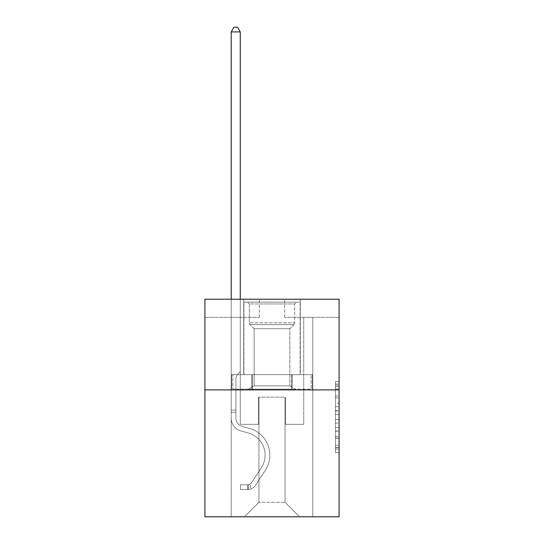 <?xml version="1.0" encoding="UTF-8"?>
<svg xmlns="http://www.w3.org/2000/svg" width="544" height="544" viewBox="0 0 544 544"><rect width="100%" height="100%" fill="white"/><g stroke="black" fill="none" stroke-linecap="round" stroke-linejoin="round"><path stroke-width="0.41" stroke-dasharray="2.72 2.04" d="M335.458 403.199L335.458 414.589L339.082 414.589L339.082 449.113L339.082 385.05L339.082 414.589L335.458 414.589L335.458 383.982L335.458 452.676L335.458 381.487L335.458 447.692L339.082 447.692L335.458 447.692L339.082 447.692L335.458 447.692L335.458 436.302L335.458 452.676L339.082 452.676L339.082 381.487L339.082 447.515L339.082 419.574L335.458 419.574L339.082 419.574L339.082 436.302L339.082 386.471L335.458 386.471L339.082 386.471L339.082 452.676L339.082 385.05L339.082 452.676L335.458 452.676L335.458 381.487L339.082 381.487L339.082 385.05L339.082 381.487L339.082 385.05L339.082 381.487L339.082 383.982L339.082 381.487L335.458 381.487L335.458 386.471L339.082 386.471L335.458 386.471L335.458 403.199L339.082 403.199M300.281 299.234L300.281 374.653L243.719 374.653L300.281 374.653L243.719 374.653L300.281 374.653L300.281 299.234L243.719 299.234L243.719 374.653L243.719 299.234L300.281 299.234M339.082 410.319L339.082 406.762L339.082 410.319L335.458 410.319L335.458 395.991L335.458 438.172L335.458 427.584L339.082 427.584L335.458 427.584L335.458 452.676L339.082 452.676L335.458 452.676L339.082 452.676L335.458 452.676L335.458 381.487L339.082 381.487L335.458 381.487L339.082 381.487L335.458 381.487L335.458 410.319L339.082 410.319M339.082 389.885L339.082 516.8L204.918 516.8L204.918 389.885L339.082 389.885L339.082 299.234L284.689 299.234L339.082 299.234L339.082 317.363L339.082 299.234L204.918 299.234L259.311 299.234L204.918 299.234L204.918 389.885L339.082 389.885L204.918 389.885M231.207 516.8L312.793 516.8L312.793 317.363L303.729 317.363L312.793 317.363L303.729 317.363L312.793 317.363L303.729 317.363L312.793 317.363L303.729 317.363L312.793 317.363L303.729 317.363L312.793 317.363L303.729 317.363L312.793 317.363L303.729 317.363L312.793 317.363L303.729 317.363L312.793 317.363L303.729 317.363L312.793 317.363L303.729 317.363L312.793 317.363L303.729 317.363L312.793 317.363L303.729 317.363L312.793 317.363L312.793 516.8L312.793 317.363L312.793 516.8L312.793 317.363L312.793 516.8L312.793 317.363L312.793 516.8L312.793 317.363L312.793 516.8L312.793 317.363L312.793 516.8L312.793 317.363L312.793 516.8L312.793 317.363L312.793 516.8L312.793 317.363L312.793 516.8L312.793 317.363L312.793 516.8L312.793 317.363L312.793 516.8L312.793 317.363L312.793 516.8L231.207 516.8L244.44 516.8L231.207 516.8L244.44 516.8L231.207 516.8L244.44 516.8L231.207 516.8L244.44 516.8L231.207 516.8L244.44 516.8L231.207 516.8L244.44 516.8L231.207 516.8L244.44 516.8L231.207 516.8L244.44 516.8L231.207 516.8L244.44 516.8L231.207 516.8L244.44 516.8L231.207 516.8L244.44 516.8L231.207 516.8L231.207 317.363L240.271 317.363L231.207 317.363L240.271 317.363L231.207 317.363L240.271 317.363L231.207 317.363L240.271 317.363L231.207 317.363L240.271 317.363L231.207 317.363L240.271 317.363L231.207 317.363L240.271 317.363L231.207 317.363L240.271 317.363L231.207 317.363L240.271 317.363L231.207 317.363L240.271 317.363L231.207 317.363L240.271 317.363L231.207 317.363L240.271 317.363L231.207 317.363L231.207 516.8M339.082 317.363L284.689 317.363L339.082 317.363M204.918 317.363L259.311 317.363L204.918 317.363L204.918 299.234L204.918 317.363M258.944 502.296L258.944 397.14L258.944 502.296L258.944 397.14L285.056 397.14L285.056 502.296L258.944 502.296L244.44 516.8L258.944 502.296L258.944 397.14L258.944 502.296L258.944 397.14L258.584 397.14L258.584 424.334L240.271 424.334L240.271 317.363L240.271 424.334L240.271 317.363L240.271 424.334L240.271 317.363L240.271 424.334L240.271 317.363L240.271 424.334L240.271 317.363L240.271 424.334L240.271 317.363L240.271 424.334L240.271 317.363L240.271 424.334L240.271 317.363L240.271 424.334L240.271 317.363L240.271 424.334L240.271 317.363L240.271 424.334L240.271 317.363L240.271 424.334L240.271 317.363L240.271 424.334L258.584 424.334L240.271 424.334L258.584 424.334L240.271 424.334L258.584 424.334L240.271 424.334L258.584 424.334L240.271 424.334L258.584 424.334L240.271 424.334L258.584 424.334L240.271 424.334L258.584 424.334L240.271 424.334L258.584 424.334L240.271 424.334L258.584 424.334L240.271 424.334L258.584 424.334L240.271 424.334L258.584 424.334L240.271 424.334L258.584 424.334L258.584 397.14L258.584 424.334L258.584 397.14L258.584 424.334L258.584 397.14L258.584 424.334L258.584 397.14L258.584 424.334L258.584 397.14L258.584 424.334L258.584 397.14L258.584 424.334L258.584 397.14L258.584 424.334L258.584 397.14L258.584 424.334L258.584 397.14L258.584 424.334L258.584 397.14L258.584 424.334L258.584 397.14L258.584 424.334L258.584 397.14L258.944 397.14L258.584 397.14L258.944 397.14L258.584 397.14L258.944 397.14L258.584 397.14L258.944 397.14L258.584 397.14L258.944 397.14L258.584 397.14L258.944 397.14L258.584 397.14L258.944 397.14L258.584 397.14L258.944 397.14L258.584 397.14L258.944 397.14L258.584 397.14L258.944 397.14L258.584 397.14L258.944 397.14L258.584 397.14L258.944 397.14L258.944 502.296L244.44 516.8L258.944 502.296L258.944 397.14L258.944 502.296L244.44 516.8L258.944 502.296L258.944 397.14L258.944 502.296L244.44 516.8L258.944 502.296L258.944 397.14L258.944 502.296L244.44 516.8L258.944 502.296L258.944 397.14L258.944 502.296L244.44 516.8L258.944 502.296L258.944 397.14L258.944 502.296L244.44 516.8L258.944 502.296L258.944 397.14L258.944 502.296L244.44 516.8L258.944 502.296L258.944 397.14L258.944 502.296L244.44 516.8L258.944 502.296L258.944 397.14L258.944 502.296L244.44 516.8L258.944 502.296L258.944 397.14L258.944 502.296L244.44 516.8L258.944 502.296L244.44 516.8L258.944 502.296L285.056 502.296L285.056 397.14L285.056 502.296L299.56 516.8L285.056 502.296L285.056 397.14L285.056 502.296L299.56 516.8L285.056 502.296L285.056 397.14L285.056 502.296L299.56 516.8L285.056 502.296L285.056 397.14L285.056 502.296L299.56 516.8L285.056 502.296L285.056 397.14L285.056 502.296L299.56 516.8L285.056 502.296L285.056 397.14L285.056 502.296L299.56 516.8L285.056 502.296L285.056 397.14L285.056 502.296L299.56 516.8L285.056 502.296L285.056 397.14L285.056 502.296L299.56 516.8L285.056 502.296L285.056 397.14L285.056 502.296L299.56 516.8L285.056 502.296L285.056 397.14L285.056 502.296L299.56 516.8L285.056 502.296L285.056 397.14L285.056 502.296L299.56 516.8L285.056 502.296L285.056 397.14L285.056 502.296L299.56 516.8L285.056 502.296L285.056 397.14L258.944 397.14L258.944 502.296L244.44 516.8L258.944 502.296M285.416 397.14L285.056 397.14L285.416 397.14L285.056 397.14L285.416 397.14L285.056 397.14L285.416 397.14L285.056 397.14L285.416 397.14L285.056 397.14L285.416 397.14L285.056 397.14L285.416 397.14L285.056 397.14L285.416 397.14L285.056 397.14L285.416 397.14L285.056 397.14L285.416 397.14L285.056 397.14L285.416 397.14L285.056 397.14L285.416 397.14L285.056 397.14L285.416 397.14L285.416 424.334L285.416 397.14M299.56 516.8L285.056 502.296L299.56 516.8M284.689 317.363L284.689 299.234L284.689 317.363M259.311 317.363L259.311 299.234L259.311 317.363M303.729 317.363L303.729 424.334L285.416 424.334L303.729 424.334L285.416 424.334L303.729 424.334L285.416 424.334L303.729 424.334L285.416 424.334L303.729 424.334L285.416 424.334L303.729 424.334L285.416 424.334L303.729 424.334L285.416 424.334L303.729 424.334L285.416 424.334L303.729 424.334L285.416 424.334L303.729 424.334L285.416 424.334L303.729 424.334L285.416 424.334L303.729 424.334L285.416 424.334L303.729 424.334L303.729 317.363M312.406 389.885L231.594 389.885L312.406 389.885L312.406 374.653L231.594 374.653L292.203 374.653L292.203 389.885L292.203 374.653L251.797 374.653L251.797 389.885L251.797 374.653L231.594 374.653L231.594 389.885L231.594 374.653L312.406 374.653L312.406 389.885M251.797 374.653L251.797 389.885L251.797 374.653M292.203 374.653L292.203 389.885L292.203 374.653M335.458 414.589L339.082 414.589L335.458 414.589M335.458 383.982L335.458 381.487L335.458 383.982L339.082 383.982L335.458 383.982M335.458 437.995L335.458 423.13L335.458 437.995L339.082 437.995L335.458 437.995M335.458 423.13L335.458 419.574L339.082 419.574L335.458 419.574L335.458 423.13L339.082 423.13L335.458 423.13M335.458 395.991L335.458 386.471L335.458 395.991L339.082 395.991L335.458 395.991M335.458 381.487L339.082 381.487L335.458 381.487L335.458 385.05L335.458 381.487L339.082 381.487M335.458 452.676L339.082 452.676L335.458 452.676L335.458 449.113L335.458 452.676M231.207 299.234L231.207 418.173A13.233 13.233 0 0 0 240.89 430.923A13.233 13.233 0 0 1 231.207 418.173A13.233 13.233 0 0 0 240.89 430.923A13.233 13.233 0 0 1 231.207 418.173A13.233 13.233 0 0 0 240.89 430.923A13.233 13.233 0 0 1 231.207 418.173A13.233 13.233 0 0 0 240.89 430.923A13.233 13.233 0 0 1 231.207 418.173A13.233 13.233 0 0 0 240.89 430.923A13.233 13.233 0 0 1 231.207 418.173A13.233 13.233 0 0 0 240.89 430.923A13.233 13.233 0 0 1 231.207 418.173A13.233 13.233 0 0 0 240.89 430.923A13.233 13.233 0 0 1 231.207 418.173A13.233 13.233 0 0 0 240.89 430.923A13.233 13.233 0 0 1 231.207 418.173A13.233 13.233 0 0 0 240.89 430.923A13.233 13.233 0 0 1 231.207 418.173A13.233 13.233 0 0 0 240.89 430.923A13.233 13.233 0 0 1 231.207 418.173A13.233 13.233 0 0 0 240.89 430.923A13.233 13.233 0 0 1 231.207 418.173A13.233 13.233 0 0 0 240.89 430.923A13.233 13.233 0 0 1 231.207 418.173A13.233 13.233 0 0 0 240.89 430.923L248.268 432.983A23.025 23.025 0 0 1 261.338 467.792A23.025 23.025 0 0 0 248.268 432.983A23.025 23.025 0 0 1 261.338 467.792A23.025 23.025 0 0 0 248.268 432.983L240.89 430.923L248.268 432.983A23.025 23.025 0 0 1 261.338 467.792A23.025 23.025 0 0 0 248.268 432.983L240.89 430.923L248.268 432.983A23.025 23.025 0 0 1 261.338 467.792A23.025 23.025 0 0 0 248.268 432.983A23.025 23.025 0 0 1 261.338 467.792A23.025 23.025 0 0 0 248.268 432.983L240.89 430.923L248.268 432.983A23.025 23.025 0 0 1 261.338 467.792A23.025 23.025 0 0 0 248.268 432.983L240.89 430.923L248.268 432.983A23.025 23.025 0 0 1 261.338 467.792A23.025 23.025 0 0 0 248.268 432.983A23.025 23.025 0 0 1 261.338 467.792A23.025 23.025 0 0 0 248.268 432.983L240.89 430.923L248.268 432.983A23.025 23.025 0 0 1 261.338 467.792A23.025 23.025 0 0 0 248.268 432.983L240.89 430.923L248.268 432.983A23.025 23.025 0 0 1 261.338 467.792A23.025 23.025 0 0 0 248.268 432.983A23.025 23.025 0 0 1 261.338 467.792A23.025 23.025 0 0 0 248.268 432.983L240.89 430.923L248.268 432.983A23.025 23.025 0 0 1 261.338 467.792A23.025 23.025 0 0 0 248.268 432.983A23.025 23.025 0 0 1 261.338 467.792L251.614 482.61L261.338 467.792A23.025 23.025 0 0 0 248.268 432.983L240.89 430.923L248.268 432.983A23.025 23.025 0 0 1 261.338 467.792L251.614 482.61L261.338 467.792A23.025 23.025 0 0 0 248.268 432.983A23.025 23.025 0 0 1 261.338 467.792L251.614 482.61L261.338 467.792A23.025 23.025 0 0 0 248.268 432.983A23.025 23.025 0 0 1 261.338 467.792L251.614 482.61L261.338 467.792A23.025 23.025 0 0 0 248.268 432.983A23.025 23.025 0 0 1 261.338 467.792L251.614 482.61L261.338 467.792A23.025 23.025 0 0 0 248.268 432.983A23.025 23.025 0 0 1 261.338 467.792L251.614 482.61L261.338 467.792A23.025 23.025 0 0 0 248.268 432.983A23.025 23.025 0 0 1 261.338 467.792L251.614 482.61L261.338 467.792A23.025 23.025 0 0 0 248.268 432.983A23.025 23.025 0 0 1 261.338 467.792L251.614 482.61A4.896 4.896 0 0 1 250.424 483.868C247.676 485.126 247.676 485.126 250.424 483.868C247.676 485.126 247.676 485.126 250.424 483.868A4.896 4.896 0 0 0 251.614 482.61L261.338 467.792L251.614 482.61A4.896 4.896 0 0 1 247.704 484.813A4.896 4.896 0 0 0 251.614 482.61A4.896 4.896 0 0 1 250.424 483.868C247.676 485.126 247.676 485.126 250.424 483.868C247.676 485.126 247.676 485.126 250.424 483.868A4.896 4.896 0 0 0 251.614 482.61L261.338 467.792A23.025 23.025 0 0 0 248.268 432.983A23.025 23.025 0 0 1 261.338 467.792L251.614 482.61A4.896 4.896 0 0 1 247.704 484.813A4.896 4.896 0 0 0 251.614 482.61A4.896 4.896 0 0 1 250.424 483.868C247.676 485.126 247.676 485.126 250.424 483.868C247.676 485.126 247.676 485.126 250.424 483.868A4.896 4.896 0 0 0 251.614 482.61L261.338 467.792L251.614 482.61A4.896 4.896 0 0 1 247.704 484.813A4.896 4.896 0 0 0 251.614 482.61A4.896 4.896 0 0 1 250.424 483.868C247.676 485.126 247.676 485.126 250.424 483.868C247.676 485.126 247.676 485.126 250.424 483.868A4.896 4.896 0 0 0 251.614 482.61L261.338 467.792L251.614 482.61A4.896 4.896 0 0 1 247.704 484.813A4.896 4.896 0 0 0 251.614 482.61A4.896 4.896 0 0 1 250.424 483.868C247.676 485.126 247.676 485.126 250.424 483.868C247.676 485.126 247.676 485.126 250.424 483.868A4.896 4.896 0 0 0 251.614 482.61L261.338 467.792A23.025 23.025 0 0 0 248.268 432.983A23.025 23.025 0 0 1 261.338 467.792L251.614 482.61A4.896 4.896 0 0 1 247.704 484.813A4.896 4.896 0 0 0 251.614 482.61A4.896 4.896 0 0 1 250.424 483.868C247.676 485.126 247.676 485.126 250.424 483.868C247.676 485.126 247.676 485.126 250.424 483.868A4.896 4.896 0 0 0 251.614 482.61L261.338 467.792L251.614 482.61A4.896 4.896 0 0 1 247.704 484.813A4.896 4.896 0 0 0 251.614 482.61A4.896 4.896 0 0 1 250.424 483.868C247.676 485.126 247.676 485.126 250.424 483.868C247.676 485.126 247.676 485.126 250.424 483.868A4.896 4.896 0 0 0 251.614 482.61L261.338 467.792L251.614 482.61A4.896 4.896 0 0 1 247.704 484.813A4.896 4.896 0 0 0 251.614 482.61A4.896 4.896 0 0 1 250.424 483.868C247.676 485.126 247.676 485.126 250.424 483.868C247.676 485.126 247.676 485.126 250.424 483.868A4.896 4.896 0 0 0 251.614 482.61L261.338 467.792A23.025 23.025 0 0 0 248.268 432.983A23.025 23.025 0 0 1 261.338 467.792L251.614 482.61A4.896 4.896 0 0 1 247.704 484.813A4.896 4.896 0 0 0 251.614 482.61A4.896 4.896 0 0 1 250.424 483.868C247.676 485.126 247.676 485.126 250.424 483.868C247.676 485.126 247.676 485.126 250.424 483.868A4.896 4.896 0 0 0 251.614 482.61L261.338 467.792L251.614 482.61A4.896 4.896 0 0 1 247.704 484.813A4.896 4.896 0 0 0 251.614 482.61A4.896 4.896 0 0 1 250.424 483.868C247.676 485.126 247.676 485.126 250.424 483.868C247.676 485.126 247.676 485.126 250.424 483.868A4.896 4.896 0 0 0 251.614 482.61L261.338 467.792L251.614 482.61A4.896 4.896 0 0 1 247.704 484.813A4.896 4.896 0 0 0 251.614 482.61A4.896 4.896 0 0 1 250.424 483.868C247.676 485.126 247.676 485.126 250.424 483.868C247.676 485.126 247.676 485.126 250.424 483.868A4.896 4.896 0 0 0 251.614 482.61L261.338 467.792L251.614 482.61A4.896 4.896 0 0 1 247.704 484.813A4.896 4.896 0 0 0 251.614 482.61A4.896 4.896 0 0 1 250.424 483.868A4.896 4.896 0 0 0 251.614 482.61L261.338 467.792L251.614 482.61A4.896 4.896 0 0 1 247.704 484.813L240.455 484.82L240.455 489.532L240.455 484.82L247.704 484.813L247.704 489.532L240.455 489.532L247.704 489.532L247.704 484.813L240.455 484.82L240.455 489.532L240.455 484.82L247.704 484.813L247.704 489.532L240.455 489.532L247.704 489.532L247.704 484.813L240.455 484.82L240.455 489.532L240.455 484.82L247.704 484.813L247.704 489.532L240.455 489.532L247.704 489.532L247.704 484.813L240.455 484.82L240.455 489.532L240.455 484.82L247.704 484.813L247.704 489.532L240.455 489.532L247.704 489.532L247.704 484.813L240.455 484.82L240.455 489.532L240.455 484.82L247.704 484.813L247.704 489.532L240.455 489.532L247.704 489.532L247.704 484.813L240.455 484.82L240.455 489.532L240.455 484.82L247.704 484.813L247.704 489.532L240.455 489.532L247.704 489.532L247.704 484.813L240.455 484.82L240.455 489.532L240.455 484.82L247.704 484.813L247.704 489.532L240.455 489.532L247.704 489.532L247.704 484.813L240.455 484.82L240.455 489.532L240.455 484.82L247.704 484.813L247.704 489.532L240.455 489.532L247.704 489.532L247.704 484.813L240.455 484.82L240.455 489.532L240.455 484.82L247.704 484.813L247.704 489.532L240.455 489.532L247.704 489.532L247.704 484.813L240.455 484.82L240.455 489.532L240.455 484.82L247.704 484.813L247.704 489.532L240.455 489.532L247.704 489.532L247.704 484.813L240.455 484.82L240.455 489.532L240.455 484.82L247.704 484.813L247.704 489.532L240.455 489.532L247.704 489.532L247.704 484.813L240.455 484.82L247.704 484.813L247.704 489.532L247.704 484.813A4.896 4.896 0 0 0 251.614 482.61L261.338 467.792A23.025 23.025 0 0 0 248.268 432.983L240.89 430.923A13.233 13.233 0 0 1 231.207 418.173L231.207 31.912L240.271 31.912L240.271 371.681L238.224 373.728A7.881 7.881 0 0 0 235.919 379.297A7.881 7.881 0 0 1 238.224 373.728L240.271 371.681L240.271 31.912L231.207 31.912L240.271 31.912L237.551 27.2L233.927 27.2L237.551 27.2L233.927 27.2L231.207 31.912L240.271 31.912L237.551 27.2L233.927 27.2L231.207 31.912L240.271 31.912L240.271 371.681L238.224 373.728A7.881 7.881 0 0 0 235.919 379.297A7.881 7.881 0 0 1 238.224 373.728L240.271 371.681L240.271 31.912L231.207 31.912L240.271 31.912L237.551 27.2L233.927 27.2L237.551 27.2L233.927 27.2L231.207 31.912L240.271 31.912L237.551 27.2L233.927 27.2L231.207 31.912L240.271 31.912L240.271 371.681L238.224 373.728A7.881 7.881 0 0 0 235.919 379.297A7.881 7.881 0 0 1 238.224 373.728L240.271 371.681L240.271 31.912L231.207 31.912L240.271 31.912L237.551 27.2L233.927 27.2L237.551 27.2L233.927 27.2L231.207 31.912L240.271 31.912L237.551 27.2L233.927 27.2L231.207 31.912L240.271 31.912L240.271 371.681L238.224 373.728A7.881 7.881 0 0 0 235.919 379.297A7.881 7.881 0 0 1 238.224 373.728L240.271 371.681L240.271 31.912L231.207 31.912L240.271 31.912L237.551 27.2L233.927 27.2L237.551 27.2L233.927 27.2L231.207 31.912L240.271 31.912L237.551 27.2L233.927 27.2L231.207 31.912L231.207 418.173A13.233 13.233 0 0 0 240.89 430.923A13.233 13.233 0 0 1 231.207 418.173L231.207 31.912L231.207 418.173A13.233 13.233 0 0 0 240.89 430.923A13.233 13.233 0 0 1 231.207 418.173L231.207 31.912L231.207 418.173A13.233 13.233 0 0 0 240.89 430.923A13.233 13.233 0 0 1 231.207 418.173L231.207 31.912L231.207 418.173A13.233 13.233 0 0 0 240.89 430.923L248.268 432.983L240.89 430.923A13.233 13.233 0 0 1 231.207 418.173L231.207 31.912L240.271 31.912L240.271 371.681L238.224 373.728A7.881 7.881 0 0 0 235.919 379.297A7.881 7.881 0 0 1 238.224 373.728L240.271 371.681L240.271 31.912L237.551 27.2L233.927 27.2L231.207 31.912L231.207 418.173A13.233 13.233 0 0 0 240.89 430.923A13.233 13.233 0 0 1 231.207 418.173L231.207 31.912L233.927 27.2L237.551 27.2L240.271 31.912L240.271 371.681L238.224 373.728A7.881 7.881 0 0 0 235.919 379.297A7.881 7.881 0 0 1 238.224 373.728L240.271 371.681L240.271 31.912L231.207 31.912L231.207 418.173A13.233 13.233 0 0 0 240.89 430.923A13.233 13.233 0 0 1 231.207 418.173L231.207 31.912L233.927 27.2L231.207 31.912L240.271 31.912L237.551 27.2L240.271 31.912L240.271 371.681L238.224 373.728A7.881 7.881 0 0 0 235.919 379.297A7.881 7.881 0 0 1 238.224 373.728L240.271 371.681L240.271 31.912L237.551 27.2L233.927 27.2L231.207 31.912L231.207 418.173A13.233 13.233 0 0 0 240.89 430.923L248.268 432.983L240.89 430.923A13.233 13.233 0 0 1 231.207 418.173L231.207 31.912L233.927 27.2L237.551 27.2L240.271 31.912L240.271 371.681L238.224 373.728A7.881 7.881 0 0 0 235.919 379.297A7.881 7.881 0 0 1 238.224 373.728L240.271 371.681L240.271 31.912L231.207 31.912L231.207 418.173A13.233 13.233 0 0 0 240.89 430.923A13.233 13.233 0 0 1 231.207 418.173L231.207 31.912L233.927 27.2L231.207 31.912L240.271 31.912L237.551 27.2L240.271 31.912L240.271 371.681L238.224 373.728A7.881 7.881 0 0 0 235.919 379.297A7.881 7.881 0 0 1 238.224 373.728L240.271 371.681L240.271 31.912L237.551 27.2L233.927 27.2L231.207 31.912L231.207 418.173A13.233 13.233 0 0 0 240.89 430.923A13.233 13.233 0 0 1 231.207 418.173L231.207 31.912L233.927 27.2L237.551 27.2L240.271 31.912L240.271 371.681L238.224 373.728A7.881 7.881 0 0 0 235.919 379.297A7.881 7.881 0 0 1 238.224 373.728L240.271 371.681L240.271 31.912L231.207 31.912L231.207 418.173A13.233 13.233 0 0 0 240.89 430.923L248.268 432.983A23.025 23.025 0 0 1 261.338 467.792A23.025 23.025 0 0 0 248.268 432.983L240.89 430.923A13.233 13.233 0 0 1 231.207 418.173L231.207 31.912L233.927 27.2L231.207 31.912L240.271 31.912L237.551 27.2L240.271 31.912L240.271 371.681L238.224 373.728A7.881 7.881 0 0 0 235.919 379.297A7.881 7.881 0 0 1 238.224 373.728L240.271 371.681L240.271 31.912L237.551 27.2L233.927 27.2L231.207 31.912L231.207 418.173A13.233 13.233 0 0 0 240.89 430.923A13.233 13.233 0 0 1 231.207 418.173L231.207 31.912L233.927 27.2L231.207 31.912M235.919 410.122L231.207 410.122L235.919 410.122L235.919 418.173L235.919 379.297A7.881 7.881 0 0 1 238.224 373.728A7.881 7.881 0 0 0 235.919 379.297L235.919 418.173L235.919 410.122L231.207 410.122L235.919 410.122L235.919 418.173A8.52 8.52 0 0 0 242.155 426.38A8.52 8.52 0 0 1 235.919 418.173L235.919 379.297L235.919 418.173A8.52 8.52 0 0 0 242.155 426.38A8.52 8.52 0 0 1 235.919 418.173L235.919 379.297L235.919 418.173L235.919 410.122L231.207 410.122L235.919 410.122L235.919 418.173A8.52 8.52 0 0 0 242.155 426.38A8.52 8.52 0 0 1 235.919 418.173L235.919 379.297L235.919 418.173A8.52 8.52 0 0 0 242.155 426.38L249.533 428.441L242.155 426.38A8.52 8.52 0 0 1 235.919 418.173L235.919 379.297L235.919 418.173L235.919 410.122L231.207 410.122L235.919 410.122L235.919 418.173A8.52 8.52 0 0 0 242.155 426.38A8.52 8.52 0 0 1 235.919 418.173L235.919 379.297L235.919 418.173A8.52 8.52 0 0 0 242.155 426.38A8.52 8.52 0 0 1 235.919 418.173L235.919 379.297L235.919 418.173L235.919 410.122L231.207 410.122L235.919 410.122L235.919 418.173A8.52 8.52 0 0 0 242.155 426.38L249.533 428.441L242.155 426.38A8.52 8.52 0 0 1 235.919 418.173L235.919 379.297L235.919 418.173A8.52 8.52 0 0 0 242.155 426.38A8.52 8.52 0 0 1 235.919 418.173L235.919 379.297L235.919 418.173L235.919 410.122L231.207 410.122L235.919 410.122L235.919 418.173A8.52 8.52 0 0 0 242.155 426.38A8.52 8.52 0 0 1 235.919 418.173L235.919 379.297L235.919 418.173A8.52 8.52 0 0 0 242.155 426.38L249.533 428.441L242.155 426.38A8.52 8.52 0 0 1 235.919 418.173L235.919 410.122M247.704 489.532A9.608 9.608 0 0 0 255.558 485.194L265.282 470.376A27.737 27.737 0 0 0 249.533 428.441A27.737 27.737 0 0 1 265.282 470.376A27.737 27.737 0 0 0 249.533 428.441L242.155 426.38A8.52 8.52 0 0 1 235.919 418.173A8.52 8.52 0 0 0 242.155 426.38A8.52 8.52 0 0 1 235.919 418.173L235.919 379.297L235.919 418.173A8.52 8.52 0 0 0 242.155 426.38L249.533 428.441L242.155 426.38A8.52 8.52 0 0 1 235.919 418.173A8.52 8.52 0 0 0 242.155 426.38A8.52 8.52 0 0 1 235.919 418.173A8.52 8.52 0 0 0 242.155 426.38L249.533 428.441L242.155 426.38A8.52 8.52 0 0 1 235.919 418.173A8.52 8.52 0 0 0 242.155 426.38L249.533 428.441A27.737 27.737 0 0 1 265.282 470.376A27.737 27.737 0 0 0 249.533 428.441L242.155 426.38A8.52 8.52 0 0 1 235.919 418.173A8.52 8.52 0 0 0 242.155 426.38A8.52 8.52 0 0 1 235.919 418.173A8.52 8.52 0 0 0 242.155 426.38L249.533 428.441L242.155 426.38A8.52 8.52 0 0 1 235.919 418.173A8.52 8.52 0 0 0 242.155 426.38L249.533 428.441L242.155 426.38A8.52 8.52 0 0 1 235.919 418.173A8.52 8.52 0 0 0 242.155 426.38A8.52 8.52 0 0 1 235.919 418.173A8.52 8.52 0 0 0 242.155 426.38L249.533 428.441A27.737 27.737 0 0 1 265.282 470.376L255.558 485.194L265.282 470.376A27.737 27.737 0 0 0 249.533 428.441L242.155 426.38A8.52 8.52 0 0 1 235.919 418.173A8.52 8.52 0 0 0 242.155 426.38L249.533 428.441L242.155 426.38A8.52 8.52 0 0 1 235.919 418.173A8.52 8.52 0 0 0 242.155 426.38A8.52 8.52 0 0 1 235.919 418.173A8.52 8.52 0 0 0 242.155 426.38L249.533 428.441L242.155 426.38A8.52 8.52 0 0 1 235.919 418.173A8.52 8.52 0 0 0 242.155 426.38L249.533 428.441A27.737 27.737 0 0 1 265.282 470.376A27.737 27.737 0 0 0 249.533 428.441L242.155 426.38L249.533 428.441A27.737 27.737 0 0 1 265.282 470.376A27.737 27.737 0 0 0 249.533 428.441L242.155 426.38L249.533 428.441A27.737 27.737 0 0 1 265.282 470.376L255.558 485.194L265.282 470.376A27.737 27.737 0 0 0 249.533 428.441L242.155 426.38L249.533 428.441A27.737 27.737 0 0 1 265.282 470.376A27.737 27.737 0 0 0 249.533 428.441L242.155 426.38L249.533 428.441A27.737 27.737 0 0 1 265.282 470.376A27.737 27.737 0 0 0 249.533 428.441L242.155 426.38L249.533 428.441A27.737 27.737 0 0 1 265.282 470.376L255.558 485.194A9.608 9.608 0 0 1 250.424 489.083A9.608 9.608 0 0 0 255.558 485.194L265.282 470.376A27.737 27.737 0 0 0 249.533 428.441L242.155 426.38L249.533 428.441A27.737 27.737 0 0 1 265.282 470.376A27.737 27.737 0 0 0 249.533 428.441L242.155 426.38L249.533 428.441A27.737 27.737 0 0 1 265.282 470.376A27.737 27.737 0 0 0 249.533 428.441L242.155 426.38L249.533 428.441A27.737 27.737 0 0 1 265.282 470.376L255.558 485.194L265.282 470.376A27.737 27.737 0 0 0 249.533 428.441A27.737 27.737 0 0 1 265.282 470.376A27.737 27.737 0 0 0 249.533 428.441A27.737 27.737 0 0 1 265.282 470.376L255.558 485.194L265.282 470.376A27.737 27.737 0 0 0 249.533 428.441A27.737 27.737 0 0 1 265.282 470.376L255.558 485.194A9.608 9.608 0 0 1 250.424 489.083C247.629 489.675 247.629 489.675 250.424 489.083C247.629 489.675 247.629 489.675 250.424 489.083A9.608 9.608 0 0 0 255.558 485.194L265.282 470.376A27.737 27.737 0 0 0 249.533 428.441A27.737 27.737 0 0 1 265.282 470.376A27.737 27.737 0 0 0 249.533 428.441A27.737 27.737 0 0 1 265.282 470.376L255.558 485.194L265.282 470.376A27.737 27.737 0 0 0 249.533 428.441A27.737 27.737 0 0 1 265.282 470.376L255.558 485.194L265.282 470.376A27.737 27.737 0 0 0 249.533 428.441A27.737 27.737 0 0 1 265.282 470.376A27.737 27.737 0 0 0 249.533 428.441A27.737 27.737 0 0 1 265.282 470.376L255.558 485.194A9.608 9.608 0 0 1 250.424 489.083C247.629 489.675 247.629 489.675 250.424 489.083C247.629 489.675 247.629 489.675 250.424 489.083A9.608 9.608 0 0 0 255.558 485.194L265.282 470.376A27.737 27.737 0 0 0 249.533 428.441A27.737 27.737 0 0 1 265.282 470.376L255.558 485.194L265.282 470.376A27.737 27.737 0 0 0 249.533 428.441A27.737 27.737 0 0 1 265.282 470.376A27.737 27.737 0 0 0 249.533 428.441A27.737 27.737 0 0 1 265.282 470.376L255.558 485.194L265.282 470.376A27.737 27.737 0 0 0 249.533 428.441A27.737 27.737 0 0 1 265.282 470.376L255.558 485.194A9.608 9.608 0 0 1 250.424 489.083C247.629 489.675 247.629 489.675 250.424 489.083C247.629 489.675 247.629 489.675 250.424 489.083A9.608 9.608 0 0 0 255.558 485.194L265.282 470.376L255.558 485.194A9.608 9.608 0 0 1 250.424 489.083C247.629 489.675 247.629 489.675 250.424 489.083C247.629 489.675 247.629 489.675 250.424 489.083A9.608 9.608 0 0 0 255.558 485.194L265.282 470.376L255.558 485.194A9.608 9.608 0 0 1 250.424 489.083C247.629 489.675 247.629 489.675 250.424 489.083C247.629 489.675 247.629 489.675 250.424 489.083A9.608 9.608 0 0 0 255.558 485.194L265.282 470.376L255.558 485.194A9.608 9.608 0 0 1 250.424 489.083C247.629 489.675 247.629 489.675 250.424 489.083C247.629 489.675 247.629 489.675 250.424 489.083A9.608 9.608 0 0 0 255.558 485.194L265.282 470.376L255.558 485.194A9.608 9.608 0 0 1 250.424 489.083C247.629 489.675 247.629 489.675 250.424 489.083C247.629 489.675 247.629 489.675 250.424 489.083A9.608 9.608 0 0 0 255.558 485.194L265.282 470.376L255.558 485.194A9.608 9.608 0 0 1 250.424 489.083C247.629 489.675 247.629 489.675 250.424 489.083C247.629 489.675 247.629 489.675 250.424 489.083A9.608 9.608 0 0 0 255.558 485.194L265.282 470.376L255.558 485.194A9.608 9.608 0 0 1 250.424 489.083C247.629 489.675 247.629 489.675 250.424 489.083C247.629 489.675 247.629 489.675 250.424 489.083A9.608 9.608 0 0 0 255.558 485.194L265.282 470.376L255.558 485.194A9.608 9.608 0 0 1 250.424 489.083C247.629 489.675 247.629 489.675 250.424 489.083C247.629 489.675 247.629 489.675 250.424 489.083A9.608 9.608 0 0 0 255.558 485.194L265.282 470.376L255.558 485.194A9.608 9.608 0 0 1 250.424 489.083C247.629 489.675 247.629 489.675 250.424 489.083C247.629 489.675 247.629 489.675 250.424 489.083A9.608 9.608 0 0 0 255.558 485.194A9.608 9.608 0 0 1 247.704 489.532A9.608 9.608 0 0 0 255.558 485.194A9.608 9.608 0 0 1 247.704 489.532A9.608 9.608 0 0 0 255.558 485.194A9.608 9.608 0 0 1 247.704 489.532A9.608 9.608 0 0 0 255.558 485.194A9.608 9.608 0 0 1 247.704 489.532A9.608 9.608 0 0 0 255.558 485.194A9.608 9.608 0 0 1 247.704 489.532A9.608 9.608 0 0 0 255.558 485.194A9.608 9.608 0 0 1 247.704 489.532A9.608 9.608 0 0 0 255.558 485.194A9.608 9.608 0 0 1 247.704 489.532A9.608 9.608 0 0 0 255.558 485.194A9.608 9.608 0 0 1 247.704 489.532A9.608 9.608 0 0 0 255.558 485.194A9.608 9.608 0 0 1 247.704 489.532A9.608 9.608 0 0 0 255.558 485.194A9.608 9.608 0 0 1 247.704 489.532A9.608 9.608 0 0 0 255.558 485.194A9.608 9.608 0 0 1 247.704 489.532A9.608 9.608 0 0 0 255.558 485.194A9.608 9.608 0 0 1 247.704 489.532L240.455 489.532L247.704 489.532M284.24 302.131L247.527 302.131L284.24 302.131M260.671 303.946L294.664 303.946L260.671 303.946M283.784 389.157L248.431 389.157L283.784 389.157M280.922 385.852L254.157 385.852L280.922 385.852M280.922 328.705L254.157 328.705L280.922 328.705M286.049 302.131L243.896 302.131L286.049 302.131M286.049 374.653L243.896 374.653L286.049 374.653M291.577 374.653L232.852 374.653L311.148 374.653L291.577 374.653L291.577 389.157L232.852 389.157L311.148 389.157L232.852 389.157L291.577 389.157L291.577 374.653L311.148 374.653L311.148 389.157L311.148 374.653L252.423 374.653L252.423 389.157L252.423 374.653L232.852 374.653L232.852 389.157L232.852 374.653L291.577 374.653L291.577 389.157L291.577 374.653M249.336 303.946L247.527 302.131L296.473 302.131L247.527 302.131L249.336 303.946L294.664 303.946L296.473 302.131L294.664 303.946L249.336 303.946L249.336 322.837L294.664 322.837L294.664 303.946L294.664 322.837L249.336 322.837L294.664 322.837L249.336 322.837L250.077 324.632A2.536 2.536 0 0 1 249.336 322.837L249.336 303.946M289.843 385.852L295.569 389.157L248.431 389.157L295.569 389.157L289.843 385.852L254.157 385.852L248.431 389.157L254.157 385.852L289.843 385.852L289.843 328.705L293.923 324.632A2.536 2.536 0 0 0 294.664 322.837L293.923 324.632L250.077 324.632L293.923 324.632L250.077 324.632L293.923 324.632L289.843 328.705L254.157 328.705L254.157 385.852L254.157 328.705L289.843 328.705L289.843 385.852M254.157 328.705L250.077 324.632L254.157 328.705M243.896 302.131L300.104 302.131L300.104 374.653L243.896 374.653L300.104 374.653L300.104 302.131L243.896 302.131L243.896 374.653L243.896 302.131M252.423 374.653L252.423 389.157L252.423 374.653M240.271 31.912L237.551 27.2L240.271 31.912L240.271 371.681L238.224 373.728L240.271 371.681L240.271 299.234M250.424 489.083C247.629 489.675 247.629 489.675 250.424 489.083C247.629 489.675 247.629 489.675 250.424 489.083L250.424 483.868C247.676 485.126 247.676 485.126 250.424 483.868C247.676 485.126 247.676 485.126 250.424 483.868L250.424 489.083M240.455 489.532L240.455 484.82L240.455 489.532M335.458 436.302L339.082 436.302L335.458 436.302M335.458 430.964L339.082 430.964M335.458 397.861L339.082 397.861L335.458 397.861M335.458 385.05L339.082 385.05M335.458 449.113L339.082 449.113M335.458 445.203L339.082 445.203M335.458 388.96L339.082 388.96M335.458 411.033L339.082 411.033L335.458 411.033M335.458 431.14L339.082 431.14L335.458 431.14M335.458 438.172L339.082 438.172L335.458 438.172M335.458 406.762L339.082 406.762L335.458 406.762M235.919 412.298L231.207 412.298L235.919 412.298M335.458 447.515L339.082 447.515M335.458 447.692L339.082 447.692M335.458 386.471L339.082 386.471M248.248 484.765L248.248 489.505L248.248 484.765"/><path stroke-width="0.82" d="M339.082 389.885L339.082 516.8L204.918 516.8L204.918 299.234L339.082 299.234L339.082 389.885L204.918 389.885M240.271 299.234L240.271 31.912L231.207 31.912L231.207 299.234M231.207 31.912L233.927 27.2L237.551 27.2L240.271 31.912"/></g></svg>
